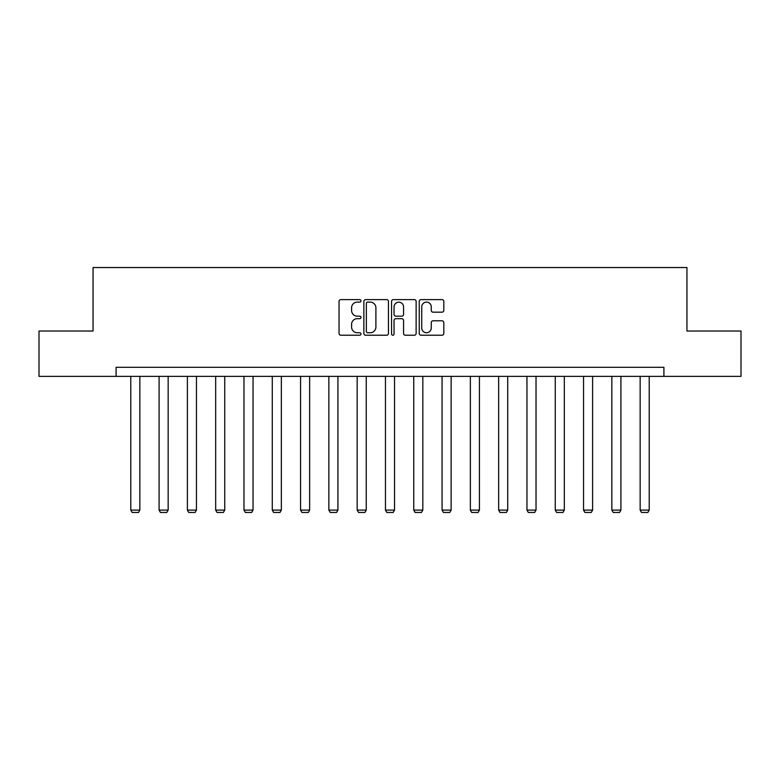 <?xml version="1.0" encoding="UTF-8"?>
<svg xmlns="http://www.w3.org/2000/svg" width="780" height="780" viewBox="0 0 780 780"><rect width="100%" height="100%" fill="white"/><g stroke="black" fill="none" stroke-linecap="round" stroke-linejoin="round"><path stroke-width="1.17" d="M360.974 300.865A1.248 1.248 0 0 0 359.736 299.618L340.811 299.618A1.784 1.784 0 0 0 339.037 301.402L339.037 333.45A1.784 1.784 0 0 0 340.811 335.224L359.736 335.224A1.248 1.248 0 0 0 360.974 333.986A1.248 1.248 0 0 0 359.736 332.738L357.279 332.738A5.694 5.694 0 0 1 351.585 327.034L351.585 324.363A5.694 5.694 0 0 1 357.279 318.669L359.736 318.669A1.248 1.248 0 0 0 360.974 317.421A1.248 1.248 0 0 0 359.736 316.173L357.279 316.173A5.694 5.694 0 0 1 351.585 310.479L351.585 307.808A5.694 5.694 0 0 1 357.279 302.113L359.736 302.113A1.248 1.248 0 0 0 360.974 300.865M442.036 312.175A1.784 1.784 0 0 0 443.82 310.391L443.82 301.402A1.784 1.784 0 0 0 442.036 299.618L421.024 299.618A1.784 1.784 0 0 0 419.24 301.402L419.24 333.45A1.784 1.784 0 0 0 421.024 335.224L442.036 335.224A1.784 1.784 0 0 0 443.82 333.45L443.82 322.589A1.784 1.784 0 0 0 442.036 320.804L433.046 320.804A1.784 1.784 0 0 0 431.262 322.589L431.262 327.971A4.768 4.768 0 0 1 426.504 332.738A4.768 4.768 0 0 1 421.736 327.971L421.736 306.872A4.768 4.768 0 0 1 426.504 302.113A4.768 4.768 0 0 1 431.262 306.872L431.262 310.391A1.784 1.784 0 0 0 433.046 312.175L442.036 312.175M116.093 376.379L39 376.379L39 331.032L93.054 331.032L93.054 267.54L686.946 267.54L686.946 331.032L741 331.032L741 376.379L663.907 376.379L663.907 367.312L116.093 367.312L116.093 376.379L663.907 376.379M388.44 301.402A1.784 1.784 0 0 0 386.665 299.618L365.654 299.618A1.784 1.784 0 0 0 363.87 301.402L363.87 333.45A1.784 1.784 0 0 0 365.654 335.224L386.665 335.224A1.784 1.784 0 0 0 388.44 333.45L388.44 301.402M393.334 299.618L414.346 299.618A1.784 1.784 0 0 1 416.13 301.402L416.13 333.45A1.784 1.784 0 0 1 414.346 335.224L405.356 335.224A1.784 1.784 0 0 1 403.572 333.45L403.572 320.453A1.784 1.784 0 0 0 401.798 318.669L395.831 318.669A1.784 1.784 0 0 0 394.046 320.453L394.046 333.986A1.248 1.248 0 0 1 392.808 335.224A1.248 1.248 0 0 1 391.56 333.986L391.56 301.402A1.784 1.784 0 0 1 393.334 299.618M367.614 302.113A1.248 1.248 0 0 0 366.366 303.361L366.366 331.49A1.248 1.248 0 0 0 367.614 332.738L370.188 332.738A5.694 5.694 0 0 0 375.892 327.034L375.892 307.808A5.694 5.694 0 0 0 370.188 302.113L367.614 302.113M403.572 306.959A4.768 4.768 0 0 0 398.814 302.201A4.768 4.768 0 0 0 394.046 306.959L394.046 314.398A1.784 1.784 0 0 0 395.831 316.173L401.798 316.173A1.784 1.784 0 0 0 403.572 314.398L403.572 306.959M139.854 376.379L139.854 510.1L130.786 510.1L130.786 376.379M139.854 510.1L138.499 512.46L132.142 512.46L130.786 510.1M168.158 376.379L168.158 510.1L159.081 510.1L159.081 376.379M168.158 510.1L166.793 512.46L160.446 512.46L159.081 510.1M196.453 376.379L196.453 510.1L187.385 510.1L187.385 376.379M196.453 510.1L195.088 512.46L188.74 512.46L187.385 510.1M224.747 376.379L224.747 510.1L215.68 510.1L215.68 376.379M224.747 510.1L223.392 512.46L217.035 512.46L215.68 510.1M253.042 376.379L253.042 510.1L243.974 510.1L243.974 376.379M253.042 510.1L251.686 512.46L245.339 512.46L243.974 510.1M281.346 376.379L281.346 510.1L272.279 510.1L272.279 376.379M281.346 510.1L279.981 512.46L273.634 512.46L272.279 510.1M309.64 376.379L309.64 510.1L300.573 510.1L300.573 376.379M309.64 510.1L308.285 512.46L301.928 512.46L300.573 510.1M337.935 376.379L337.935 510.1L328.868 510.1L328.868 376.379M337.935 510.1L336.58 512.46L330.232 512.46L328.868 510.1M366.239 376.379L366.239 510.1L357.172 510.1L357.172 376.379M366.239 510.1L364.874 512.46L358.527 512.46L357.172 510.1M394.534 376.379L394.534 510.1L385.466 510.1L385.466 376.379M394.534 510.1L393.178 512.46L386.822 512.46L385.466 510.1M422.828 376.379L422.828 510.1L413.761 510.1L413.761 376.379M422.828 510.1L421.473 512.46L415.126 512.46L413.761 510.1M451.132 376.379L451.132 510.1L442.065 510.1L442.065 376.379M451.132 510.1L449.767 512.46L443.42 512.46L442.065 510.1M479.427 376.379L479.427 510.1L470.36 510.1L470.36 376.379M479.427 510.1L478.072 512.46L471.715 512.46L470.36 510.1M507.721 376.379L507.721 510.1L498.654 510.1L498.654 376.379M507.721 510.1L506.366 512.46L500.019 512.46L498.654 510.1M536.026 376.379L536.026 510.1L526.958 510.1L526.958 376.379M536.026 510.1L534.661 512.46L528.313 512.46L526.958 510.1M564.32 376.379L564.32 510.1L555.253 510.1L555.253 376.379M564.32 510.1L562.965 512.46L556.608 512.46L555.253 510.1M592.615 376.379L592.615 510.1L583.547 510.1L583.547 376.379M592.615 510.1L591.26 512.46L584.912 512.46L583.547 510.1M620.919 376.379L620.919 510.1L611.842 510.1L611.842 376.379M620.919 510.1L619.554 512.46L613.207 512.46L611.842 510.1M649.213 376.379L649.213 510.1L640.146 510.1L640.146 376.379M649.213 510.1L647.858 512.46L641.501 512.46L640.146 510.1"/></g></svg>
